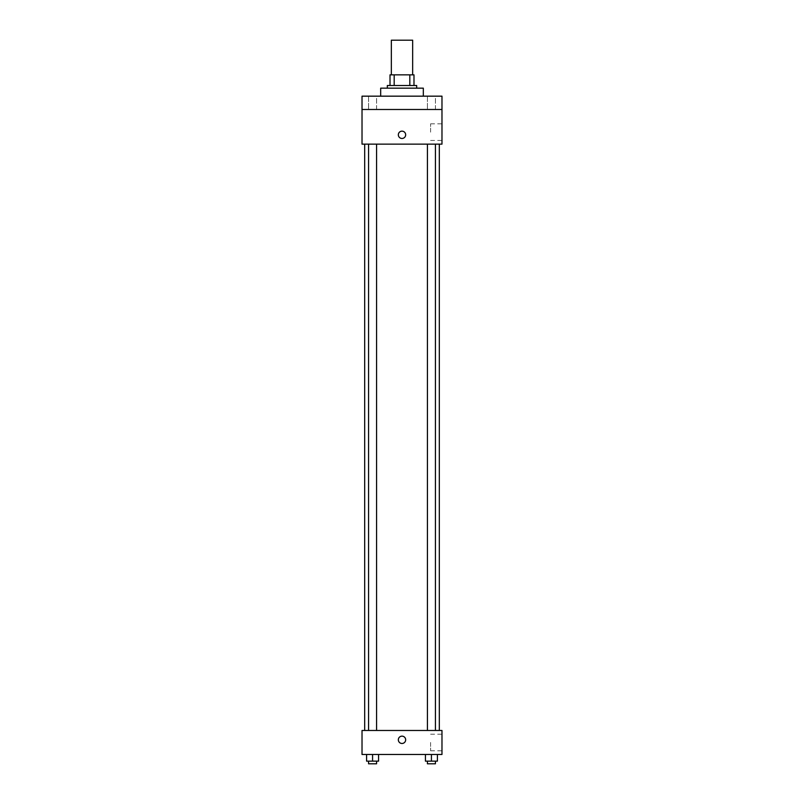 <?xml version="1.0" encoding="UTF-8"?>
<svg xmlns="http://www.w3.org/2000/svg" width="804" height="804" viewBox="0 0 804 804"><rect width="100%" height="100%" fill="white"/><g stroke="black" fill="none" stroke-linecap="round" stroke-linejoin="round"><path stroke-width="0.6" stroke-dasharray="4.02 3.01" d="M391.337 40.2L412.663 40.2M402 74.852L391.337 74.852L402 74.852M409.819 85.505L409.819 74.852L413.99 74.852L413.99 85.505L394.181 85.505L413.99 85.505M409.819 74.852L390.01 74.852M394.181 85.505L390.01 85.505L394.181 85.505L394.181 74.852M416.663 85.505L387.337 85.505M387.337 88.169L416.663 88.169L387.337 88.169M380.674 88.169L423.326 88.169M402 96.168L380.674 96.168L402 96.168M435.426 96.168L427.426 96.168L435.426 96.168L427.426 96.168L435.426 96.168L435.426 109.495L427.426 109.495L435.426 109.495L427.426 109.495L435.426 109.495L435.426 96.168M376.573 96.168L368.574 96.168L376.573 96.168L368.574 96.168L376.573 96.168L376.573 109.495L368.574 109.495L376.573 109.495L368.574 109.495L376.573 109.495L376.573 96.168M441.979 96.168L362.021 96.168L362.021 109.495L441.979 109.495L441.979 96.168M441.979 109.495L441.979 144.147L362.021 144.147L362.021 109.495L441.979 109.495L362.021 109.495M362.021 134.811L362.021 138.479L362.021 134.811M441.979 132.147L441.979 123.846L441.979 132.147M402 144.147L364.684 144.147L402 144.147M431.426 144.147L435.426 144.147L431.426 144.147M372.574 144.147L368.574 144.147L372.574 144.147M402 131.152A3.668 3.668 0 0 0 398.824 136.65A3.668 3.668 0 0 0 405.176 136.65A3.668 3.668 0 0 0 402 131.152A3.668 3.668 0 0 0 398.824 136.65A3.668 3.668 0 0 0 405.176 136.65A3.668 3.668 0 0 0 402 131.152M402 138.479A3.668 3.668 0 0 1 398.824 132.982A3.668 3.668 0 0 1 405.176 132.982A3.668 3.668 0 0 1 402 138.479M430.592 132.147L430.592 123.846L430.592 132.147M402 730.484L364.684 730.484L402 730.484M431.426 730.484L435.426 730.484L431.426 730.484M372.574 730.484L368.574 730.484L372.574 730.484M441.979 730.484L362.021 730.484L362.021 754.474L441.979 754.474L441.979 730.484M362.021 739.811L362.021 743.479L362.021 739.811M437.416 761.137L431.426 761.137L437.416 761.137L437.416 754.474L425.427 754.474L437.416 754.474L425.427 754.474L437.416 754.474L425.427 754.474L437.416 754.474L425.427 754.474L437.416 754.474L437.416 761.137L425.427 761.137L425.427 754.474L425.427 761.137L435.426 761.137L431.426 761.137L431.426 754.474L431.426 761.137L425.427 761.137L425.427 754.474M378.573 761.137L372.574 761.137L378.573 761.137L378.573 754.474L366.584 754.474L378.573 754.474L366.584 754.474L378.573 754.474L366.584 754.474L378.573 754.474L366.584 754.474L378.573 754.474L378.573 761.137L366.584 761.137L366.584 754.474L366.584 761.137L376.573 761.137L372.574 761.137L372.574 754.474L372.574 761.137L366.584 761.137L366.584 754.474M441.979 742.474L441.979 750.775L441.979 742.474M402 736.152A3.668 3.668 0 0 0 398.824 741.65A3.668 3.668 0 0 0 405.176 741.65A3.668 3.668 0 0 0 402 736.152A3.668 3.668 0 0 0 398.824 741.65A3.668 3.668 0 0 0 405.176 741.65A3.668 3.668 0 0 0 402 736.152M402 743.479A3.668 3.668 0 0 1 398.824 737.982A3.668 3.668 0 0 1 405.176 737.982A3.668 3.668 0 0 1 402 743.479M430.592 742.474L430.592 750.775L430.592 742.474M427.426 761.137L427.426 763.8L435.426 763.8L427.426 763.8L435.426 763.8L435.426 761.137L427.426 761.137L435.426 761.137M431.426 761.137L431.426 754.474M368.574 761.137L368.574 763.8L376.573 763.8L368.574 763.8L376.573 763.8L376.573 761.137L368.574 761.137L376.573 761.137M372.574 761.137L372.574 754.474M368.574 96.168L368.574 109.495L368.574 96.168M427.426 96.168L427.426 109.495L427.426 96.168M430.592 140.449L441.979 140.449M430.592 123.846L441.979 123.846M376.573 730.484L376.573 144.147M368.574 730.484L368.574 144.147M435.426 730.484L435.426 144.147M427.426 730.484L427.426 144.147M430.592 750.775L441.979 750.775M430.592 734.183L441.979 734.183"/><path stroke-width="1.21" d="M412.663 74.852L412.663 40.2L391.337 40.2L391.337 74.852M394.181 85.505L394.181 74.852L390.01 74.852L390.01 85.505L390.01 74.852M394.181 74.852L413.99 74.852L413.99 85.505M409.819 85.505L409.819 74.852M387.337 88.169L387.337 85.505L416.663 85.505L416.663 88.169M423.326 96.168L423.326 88.169L380.674 88.169L380.674 96.168M362.021 96.168L441.979 96.168L441.979 109.495L362.021 109.495L362.021 96.168M441.979 109.495L441.979 144.147L362.021 144.147L362.021 109.495M402 138.479A3.668 3.668 0 0 1 398.824 132.982A3.668 3.668 0 0 1 405.176 132.982A3.668 3.668 0 0 1 402 138.479M362.021 730.484L441.979 730.484L441.979 754.474L362.021 754.474L362.021 730.484M402 743.479A3.668 3.668 0 0 1 398.824 737.982A3.668 3.668 0 0 1 405.176 737.982A3.668 3.668 0 0 1 402 743.479M425.427 754.474L425.427 761.137L437.416 761.137L437.416 754.474L437.416 761.137M431.426 761.137L431.426 754.474M435.426 761.137L435.426 763.8L427.426 763.8L427.426 761.137M366.584 754.474L366.584 761.137L378.573 761.137L378.573 754.474L378.573 761.137M372.574 761.137L372.574 754.474M376.573 761.137L376.573 763.8L368.574 763.8L368.574 761.137M439.316 730.484L439.316 144.147M364.684 730.484L364.684 144.147M427.426 144.147L427.426 730.484M435.426 144.147L435.426 730.484M376.573 730.484L376.573 144.147M368.574 730.484L368.574 144.147"/></g></svg>
